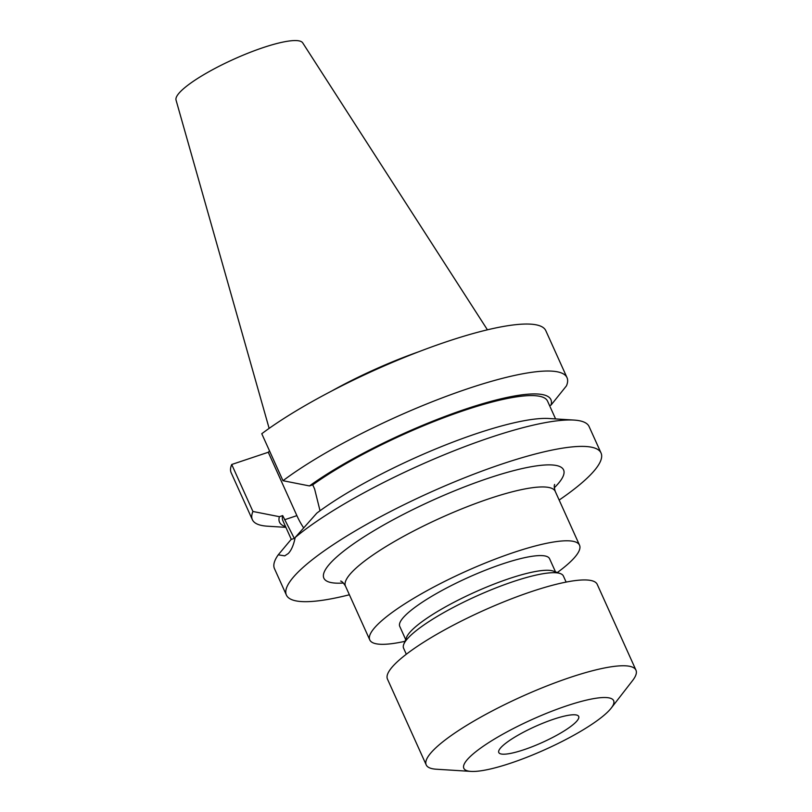 <?xml version="1.0" encoding="UTF-8"?>
<svg xmlns="http://www.w3.org/2000/svg" width="812" height="812" viewBox="0 0 812 812"><rect width="100%" height="100%" fill="white"/><g stroke="black" fill="none" stroke-linecap="round" stroke-linejoin="round"><path stroke-width="1.22" d="M575.972 722.02A43.838 8.739 -24.3 0 1 532.905 746.441A43.838 8.739 -24.3 0 1 498.781 752.521A43.838 8.739 -24.3 0 1 501.511 746.938A43.838 8.739 -24.3 0 1 544.568 722.528A43.838 8.739 -24.3 0 1 578.692 716.438A43.838 8.739 -24.3 0 1 575.972 722.02M468.93 757.84A82.195 16.392 -24.3 0 1 562.817 707.161A82.195 16.392 -24.3 0 1 611.223 708.084A82.195 16.392 -24.3 0 1 608.553 711.119A82.195 16.392 -24.3 0 1 541.31 751.273A82.195 16.392 -24.3 0 1 471.011 771.4A82.195 16.392 -24.3 0 1 468.93 757.84M471.011 771.4L436.257 769.218A115.081 22.939 -24.3 0 1 426.209 764.884A115.081 22.939 -24.3 0 1 433.354 750.227A115.081 22.939 -24.3 0 1 546.385 686.14A115.081 22.939 -24.3 0 1 635.969 670.174A115.081 22.939 -24.3 0 1 632.568 680.578L611.223 708.084M426.209 764.884L387.456 679.065A115.081 22.939 -24.3 0 1 394.602 664.409A115.081 22.939 -24.3 0 1 507.642 600.322A115.081 22.939 -24.3 0 1 597.216 584.346L635.969 670.174M406.315 654.239L403.584 648.209A87.676 17.478 -24.3 0 1 403.797 644.21A87.676 17.478 -24.3 0 1 409.035 637.044A87.676 17.478 -24.3 0 1 486.977 591.552A87.676 17.478 -24.3 0 1 560.27 573.566A87.676 17.478 -24.3 0 1 563.406 576.053L566.126 582.082M403.797 644.21L406.568 637.318A82.195 16.392 -24.3 0 1 411.471 630.589A82.195 16.392 -24.3 0 1 484.551 587.939A82.195 16.392 -24.3 0 1 553.266 571.08L560.27 573.566M405.675 639.521L399.748 626.377A82.195 16.392 -24.3 0 1 404.843 615.912A82.195 16.392 -24.3 0 1 485.586 570.136A82.195 16.392 -24.3 0 1 549.572 558.727L555.509 571.871M404.955 641.328A115.081 22.939 -24.3 0 1 369.775 639.907A115.081 22.939 -24.3 0 1 376.92 625.25A115.081 22.939 -24.3 0 1 489.961 561.163A115.081 22.939 -24.3 0 1 579.535 545.197A115.081 22.939 -24.3 0 1 572.389 559.854A115.081 22.939 -24.3 0 1 557.337 572.521M269.137 428.371L176.031 100.049A69.527 13.865 -24.3 0 1 180.487 91.583A69.527 13.865 -24.3 0 1 247.853 53.237A69.527 13.865 -24.3 0 1 302.703 42.853L487.423 329.814M331.174 391.293A121.79 24.279 -24.3 0 1 418.576 351.819M349.393 594.77A172.611 34.419 -24.3 0 1 286.403 595.074A172.611 34.419 -24.3 0 1 297.121 573.089A172.611 34.419 -24.3 0 1 466.677 476.959A172.611 34.419 -24.3 0 1 601.042 453.005A172.611 34.419 -24.3 0 1 590.324 474.99A172.611 34.419 -24.3 0 1 559.153 500.06M574.023 420.078L548.953 418.505A148.89 29.679 -24.3 0 0 316.832 513.113L295.182 537.483A172.611 34.419 -24.3 0 1 437.8 457.44A172.611 34.419 -24.3 0 1 574.023 420.078A172.611 34.419 -24.3 0 1 589.106 426.574L601.042 453.005M295.182 537.483C293.7 544.923 291.396 550.272 288.28 553.51L284.728 555.865L278.242 554.819L291.082 539.483L294.309 538.397L282.688 515.6L279.409 516.696L252.928 511.479L231.714 464.494L268.264 452.264L269.543 450.954M286.403 595.074L274.466 568.644A172.611 34.419 -24.3 0 1 278.242 554.819M282.982 480.704A172.611 34.419 -24.3 0 1 452.588 394.023A172.611 34.419 -24.3 0 1 567.009 377.641L545.796 330.657A172.611 34.419 -24.3 0 0 431.375 347.039A172.611 34.419 -24.3 0 0 261.768 433.73L282.982 480.704L309.473 485.931L312.742 484.835A145.216 28.948 -24.3 0 1 454.507 413.785A145.216 28.948 -24.3 0 1 547.562 401.148L555.591 418.921M312.742 484.835L314.62 488.997L319.958 510.484M291.325 539.391L282.87 520.665A145.216 28.948 -24.3 0 1 282.688 515.6M309.473 485.931A148.89 29.679 -24.3 0 1 465.936 408.984A148.89 29.679 -24.3 0 1 551.013 405.107L549.572 405.594M285.56 526.633A148.89 29.679 -24.3 0 1 279.409 516.696M567.009 377.641A172.611 34.419 -24.3 0 1 566.451 385.862L551.013 405.107M285.885 527.353L267.452 526.196A172.611 34.419 -24.3 0 1 252.37 519.7A172.611 34.419 -24.3 0 1 252.928 511.479M252.37 519.7L231.156 472.716A172.611 34.419 -24.3 0 1 231.714 464.494M303.708 527.942A44.112 19.62 71.5 0 1 296.887 515.64L268.264 452.264M579.535 545.197L555.235 491.361A115.081 22.939 155.7 0 0 465.652 507.327A115.081 22.939 155.7 0 0 352.611 571.425A115.081 22.939 155.7 0 0 345.465 586.071C343.476 582.904 341.872 581.24 340.654 581.067M343.415 583.006A131.514 26.217 -24.3 0 1 332.027 561.407A131.514 26.217 -24.3 0 1 488.519 478.177A131.514 26.217 -24.3 0 1 555.418 486.662A131.514 26.217 -24.3 0 1 554.291 487.789M284.565 519.761L296.887 515.64M369.775 639.907L345.465 586.071M555.235 491.361C554.17 487.768 553.987 485.464 554.657 484.439L554.657 484.449"/></g></svg>
